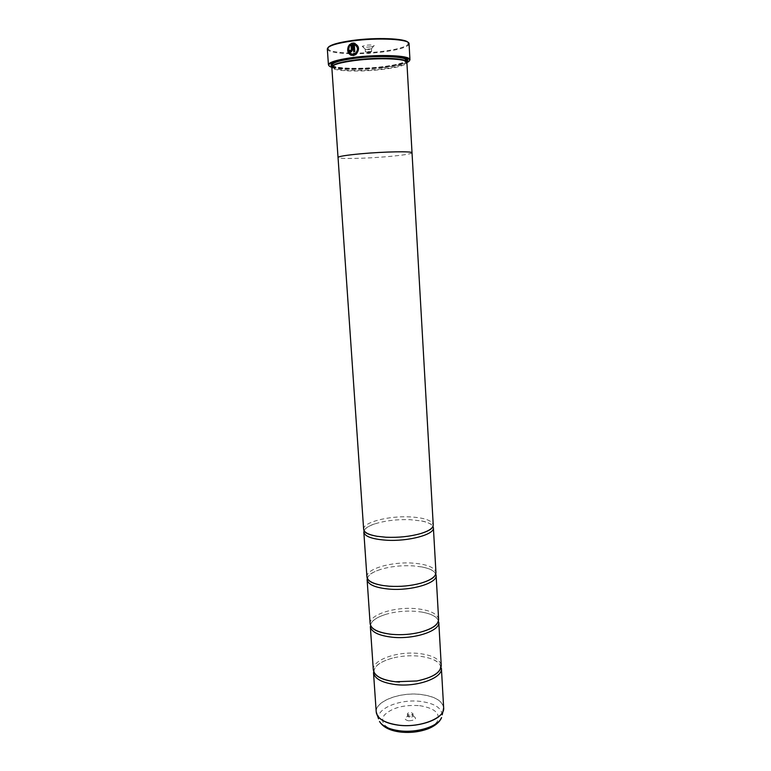 <?xml version="1.0" encoding="UTF-8"?>
<svg xmlns="http://www.w3.org/2000/svg" width="771" height="771" viewBox="0 0 771 771"><rect width="100%" height="100%" fill="white"/><g stroke="black" fill="none" stroke-linecap="round" stroke-linejoin="round"><path stroke-width="0.58" stroke-dasharray="3.85 2.89" d="M373.501 672.553C373.8 666.414 380.113 661.614 392.42 658.145C400.92 655.986 409.632 655.302 418.557 656.092L420.831 656.352C433.485 658.261 440.337 662.231 441.407 668.274M370.331 626.505C370.485 621.619 375.689 617.552 385.943 614.314C395.369 611.586 405.334 610.593 415.829 611.336L421.766 612.058C432.338 613.995 438.015 617.369 438.786 622.197M367.275 578.279C368.442 574.935 372.73 572.034 380.142 569.576C390.203 566.483 401.171 565.249 413.063 565.866L421.91 566.945C429.572 568.458 434.189 570.8 435.769 573.971M364.095 530.699C365.242 528.202 368.789 525.938 374.735 523.923C385.221 520.647 397.065 519.24 410.259 519.693L421.554 520.984C427.703 522.237 431.509 524.029 432.965 526.371M354.872 43.272C359.527 46.424 359.874 50.182 355.913 54.558L353.417 55.551L351.316 55.358M348.521 45.913L349.379 46.703C348.039 50.144 348.791 52.621 351.615 54.134M350.285 50.298L350.901 50.838M352 43.128L352.492 49.99L351.692 51.792L350.333 52.023M408.129 42.472L407.965 44.496C404.881 47.233 396.458 49.517 382.676 51.339C360.5 54.259 332.58 53.43 328.504 49.498L328.08 47.513M327.328 48.958L328.012 50.096C332.166 54.066 360.442 54.895 382.898 51.946C396.853 50.105 405.392 47.802 408.524 45.036L409.054 43.812M408.659 720.846C404.457 719.786 404.033 718.312 407.377 716.423L413.304 716.047C417.371 718.639 415.82 720.239 408.659 720.846M409.382 717.203L407.531 716.095L408.707 714.929L411.791 714.736L413.111 715.748C412.803 716.789 411.56 717.281 409.382 717.203M409.247 715.131L407.396 714.033C407.705 712.982 408.938 712.5 411.116 712.577L412.977 713.676C412.678 714.717 411.435 715.209 409.247 715.131M370.408 46.896C365.184 47.378 362.466 47.166 362.235 46.279L365.917 45.267C370.051 44.843 372.769 44.93 374.089 45.537C374.436 46.038 373.212 46.491 370.408 46.896M369.521 49.527L365.252 49.305L371.429 48.833L369.521 49.527M369.685 52.091L365.415 51.888L371.497 51.349L369.685 52.091M383.736 67.549C394.598 66.21 402.317 64.552 406.895 62.567L406.298 63.646C403.272 65.892 395.465 67.809 382.869 69.38C362.399 71.925 336.657 71.452 332.561 68.282L331.819 67.26C339.78 69.91 364.191 69.968 383.736 67.549M409.401 60.851C406.25 63.376 397.72 65.516 383.823 67.26C361.435 70.065 333.284 69.477 329.121 65.901M332.455 66.113L333.043 67.684C337.072 70.826 362.457 71.298 382.647 68.783C395.07 67.231 402.761 65.342 405.739 63.106L406.124 61.478M332.118 66.46C337.573 69.486 362.881 69.833 383.033 67.318C395.06 65.814 402.886 63.974 406.5 61.786M406.828 59.136C405.151 55.579 377.086 54.635 354.631 57.594C340.994 59.415 333.265 61.516 331.463 63.877M332.253 65.67C336.888 68.821 362.466 69.274 382.811 66.72C395.186 65.169 403.011 63.261 406.269 61.005M373.309 669.806C372.065 659.937 397.364 651.09 418.393 653.432C432.358 655.051 439.981 659.089 441.253 665.537M412.032 152.88C410.712 154.017 402.761 155.25 388.17 156.571C365.627 158.604 337.573 159.163 338.045 157.457M370.138 623.72C368.962 614.805 394.501 606.642 415.665 608.627C429.726 609.996 437.379 613.591 438.622 619.412M366.919 576.881C365.801 568.959 391.591 561.519 412.899 563.119C427.057 564.237 434.738 567.379 435.952 572.545M363.642 529.292C362.592 522.391 388.642 515.683 410.085 516.898C424.339 517.746 432.059 520.425 433.235 524.916M412.022 152.803C411.107 153.959 403.146 155.212 388.16 156.571C365.984 158.566 338.334 159.154 338.045 157.535M351.056 44.872L350.073 45.711M354.487 44.477L354.843 51.59L353.677 51.715M443.653 707.739C442.361 700.733 434.777 696.3 420.889 694.449C399.985 691.78 374.908 701.253 376.219 711.98M376.364 713.03C373.463 702.024 399.253 691.722 420.889 694.517C435.576 696.531 443.161 701.292 443.643 708.8M332.205 64.995C331.877 68.947 360.057 70.016 382.551 67.164C397.499 65.236 405.392 62.962 406.23 60.34M405.97 58.673C402.25 55.502 375.766 54.886 354.756 57.632C342.488 59.251 334.99 61.15 332.253 63.309M332.234 65.41C335.934 68.725 361.994 69.284 382.705 66.682C395.562 65.063 403.416 63.087 406.259 60.755M442.207 714.804C441.494 707.778 434.324 703.325 420.687 701.427C400.448 698.767 376.287 708.356 378.542 718.813M419.665 705.658C434.844 708.173 440.704 713.464 437.244 721.54C432.676 728.634 415.318 733.558 400.804 731.679C385.23 728.701 379.698 723.217 384.218 715.209C391.784 707.797 403.599 704.607 419.665 705.658M420.831 656.352C433.254 658.328 439.855 661.846 440.646 666.925M421.766 612.058C432.088 614.024 437.514 616.945 438.015 620.828L437.234 623.44M421.91 566.945C430.555 568.738 435.027 571.08 435.336 573.99L434.902 575.667M421.554 520.984C424.223 521.302 427.317 522.343 430.844 524.107L432.618 526.381L432.435 527.287M374.735 523.923C372.123 524.579 369.184 525.995 365.917 528.183L364.432 530.67L364.731 531.547M380.142 569.576C371.795 572.429 367.651 575.32 367.7 578.24L368.345 579.85M385.943 614.314C375.94 617.552 370.938 621.137 370.918 625.05L372.017 627.546M392.42 658.145C380.344 661.653 374.234 665.98 374.089 671.117L375.747 674.635M407.965 44.496L408.524 45.036M408.707 714.929L407.377 716.423M407.396 714.033L407.531 716.095M365.29 49.219L362.235 46.279M365.415 51.888L365.252 49.305M371.497 51.349L368.654 53.642L365.541 51.724M405.739 63.106L406.298 63.646M404.332 58.095C398.26 55.348 373.887 55.184 354.805 57.661C344.406 59.001 337.409 60.62 333.814 62.528M333.043 67.684L332.561 68.282M371.641 51.493L371.477 48.92M371.429 48.833L374.089 45.537M412.977 713.676L413.111 715.748M411.791 714.736L413.304 716.047M328.504 49.498L328.012 50.096"/><path stroke-width="1.16" d="M443.653 707.739L441.407 668.274C442.949 677.825 417.294 687.279 395.6 684.581C381.896 682.73 374.533 678.721 373.501 672.553L376.219 711.98C377.279 718.659 384.623 723.025 398.241 725.097C419.81 728.132 445.233 718.061 443.653 707.739L442.997 711.363C439.74 720.519 416.966 727.737 398.25 725.164C387.466 723.661 380.498 720.442 377.327 715.498L376.364 713.03M399.436 682.075L395.417 681.766L416.87 680.976C432.618 677.67 440.742 672.524 441.253 665.537L438.786 622.197C440.28 630.823 414.364 639.544 392.516 637.251C378.725 635.661 371.323 632.075 370.331 626.505L373.309 669.806C374.34 675.945 381.712 679.926 395.417 681.766C385.625 680.581 379.072 678.201 375.747 674.635M435.769 573.971L436.116 575.378C437.562 583.049 411.386 591.02 389.384 589.121C375.496 587.81 368.066 584.678 367.112 579.715L367.275 578.279M432.965 526.371L433.398 527.788C434.805 534.476 408.36 541.666 386.194 540.201C372.21 539.17 364.76 536.491 363.835 532.163L364.095 530.699M351.615 54.134L353.33 54.298C349.234 53.758 347.914 51.223 349.33 46.684L348.521 45.913C346.651 51.628 348.27 54.837 353.369 55.531L355.874 54.539C360.144 49.016 359.219 45.161 353.108 42.974L353.677 51.715L354.805 51.58L354.332 44.429C358.139 46.886 358.448 49.913 355.277 53.498L353.291 54.288L355.315 53.507C358.467 49.999 358.187 46.992 354.487 44.477M351.316 55.358C347.788 53.507 346.844 50.423 348.473 46.096M353.725 51.705L353.108 42.974M353.157 42.993L354.872 43.272M350.853 50.828L349.215 50.433L350.94 52.071L352.453 49.98L352 43.128L349.215 44.911L350.024 45.691L351.007 44.863L351.354 50.125L350.853 50.828M328.08 47.513C330.239 44.805 338.411 42.453 352.598 40.449C376.2 37.181 405.797 38.396 408.129 42.472M409.96 59.733L409.054 43.812C410.047 39.157 378.243 37.365 352.414 40.959C336.195 43.282 327.829 45.952 327.328 48.958L328.436 64.86L329.082 63.636C331.983 61.285 340.117 59.222 353.494 57.449C376.402 54.442 405.267 55.146 409.16 58.596L409.96 59.733L409.401 60.851M406.895 62.567C409.7 61.275 410.355 60.08 408.861 58.972C404.997 55.551 376.364 54.866 353.648 57.835C340.377 59.598 332.301 61.641 329.419 63.964C328.089 65.256 328.889 66.364 331.819 67.289C332.311 64.774 340.021 62.528 354.949 60.514C378.648 57.42 407.811 58.692 406.895 62.538L412.032 152.88M406.124 61.478C404.573 58.037 377.115 57.141 355.123 60.013C341.746 61.786 334.19 63.82 332.455 66.113M406.5 61.786L407.021 61.372C413.555 56.726 381.568 54.51 354.458 58.095C336.513 60.62 328.88 63.299 331.549 66.123L332.118 66.46M331.463 63.877L332.253 65.67M338.045 157.535L338.026 157.457C338.623 156.378 346.285 155.154 361.03 153.766C384.421 151.608 413.054 151.126 412.042 152.803M436.116 575.378L438.622 619.412C438.429 624.703 432.155 629.011 419.81 632.336C410.856 634.456 401.701 635.14 392.333 634.379L390.425 634.186C377.761 632.432 370.996 628.943 370.138 623.72L367.112 579.715M433.398 527.788L435.952 572.545C435.885 576.631 430.816 580.187 420.754 583.213C410.837 585.893 400.322 586.885 389.191 586.211L383.332 585.575C372.971 583.83 367.497 580.939 366.919 576.881L363.835 532.163M386.001 537.233L377.048 536.288C368.519 534.737 364.047 532.404 363.642 529.292L338.045 157.457C338.614 156.378 346.275 155.154 361.021 153.766C384.421 151.617 413.044 151.135 412.022 152.803L433.235 524.916C433.225 528.048 429.081 530.93 420.812 533.532C410.288 536.52 398.684 537.753 386.001 537.233M406.269 61.005L406.828 59.136M329.121 65.901L328.436 64.86M350.044 45.682L349.253 44.93L351.865 43.186M350.333 52.023L349.215 50.433M350.901 50.838L351.403 50.144L351.007 44.863M349.253 50.443L350.285 50.298M443.643 708.8L442.207 714.804M406.307 61.613L406.23 60.34C407.127 56.495 378.368 55.204 355.007 58.278C340.29 60.273 332.686 62.518 332.205 64.995L332.291 66.267M332.253 63.309L332.234 65.41M399.311 730.754C416.976 733.221 438.458 726.349 441.571 717.599L439.701 720.875C436.945 724.181 433.061 726.822 428.05 728.817C419.193 732.055 409.777 733.115 399.812 731.968C389.731 730.59 382.965 727.101 379.525 721.502C382.532 726.234 389.133 729.318 399.311 730.754M378.542 718.813L376.219 711.98M406.259 60.755L405.97 58.673M333.814 62.528C332.166 63.954 331.636 64.774 332.205 64.995M332.031 65.525L331.549 66.123M390.425 634.186C380.855 632.933 374.716 630.717 372.017 627.546M383.332 585.575C375.188 584.235 370.196 582.327 368.345 579.85M377.048 536.288C369.974 535.016 365.868 533.436 364.731 531.547M420.812 533.532C427.664 531.383 431.538 529.301 432.435 527.287M420.754 583.213C428.666 580.871 433.379 578.356 434.902 575.667M419.81 632.336C429.148 629.888 434.96 626.929 437.234 623.44M338.026 157.457L331.819 67.26M416.87 680.976C432.415 677.574 440.347 672.89 440.646 666.925M406.471 60.842L407.021 61.372M406.23 60.34L404.332 58.095"/></g></svg>
